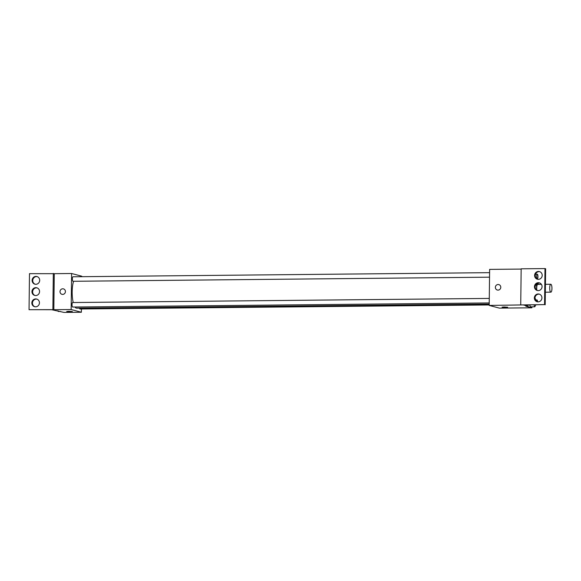 <?xml version="1.0" encoding="UTF-8"?>
<svg xmlns="http://www.w3.org/2000/svg" width="581" height="581" viewBox="0 0 581 581"><rect width="100%" height="100%" fill="white"/><g stroke="black" fill="none" stroke-linecap="round" stroke-linejoin="round"><path stroke-width="0.87" d="M550.788 292.141A3.951 1.118 -90.6 0 1 549.713 288.06A3.951 1.118 -90.6 0 1 550.795 284.254A3.951 1.118 -90.6 0 1 551.95 288.191A3.951 1.118 -90.6 0 1 550.875 292.156A3.951 1.118 -90.6 0 1 550.788 292.141M536.866 290.195A3.951 1.118 -90.6 0 1 537.795 284.378L541.39 284.349M535.537 285.118L536.597 285.104A5.367 1.518 -90.6 0 1 537.076 283.615L538.71 284.044A5.367 1.518 -90.6 0 1 538.827 284.37M536.597 285.104L536.539 289.955M521.164 269.076L489.63 269.388L489.195 305.417L544.55 304.604L523.532 304.989L527.998 306.18L525.827 306.202L531.891 307.807L531.905 306.826M530.446 306.841L529.64 304.931L530.446 306.841L534.774 306.797L535.893 304.865M504.076 306.986L507.7 307.233L504.874 307.407L502.057 307.16L504.076 306.986M489.195 305.417L499.406 308.126L531.891 307.807M498.803 284.588A2.825 2.702 -75.1 0 0 495.368 287.341A2.825 2.702 104.9 0 1 498.803 284.588A2.825 2.702 104.9 0 1 500.684 288.009A2.825 2.702 104.9 0 1 495.368 287.341A2.825 2.702 -75.1 0 0 497.351 290.042M545.189 304.778L545.632 268.749L544.993 268.582L521.164 268.814L520.729 304.843M502.057 307.16L507.7 307.233M527.998 306.18L528.013 304.945M544.55 304.604L544.993 268.582M538.18 293.979A3.951 3.776 -75.1 0 0 537.12 301.735A3.951 3.776 -75.1 0 0 541.79 298.888A3.951 3.776 -75.1 0 0 538.18 293.979M538.456 271.458A3.951 3.776 -75.1 0 0 537.396 279.221A3.951 3.776 -75.1 0 0 542.066 276.367A3.951 3.776 -75.1 0 0 538.456 271.458M538.318 282.715A3.951 3.776 -75.1 0 0 537.258 290.478A3.951 3.776 -75.1 0 0 541.928 287.631A3.951 3.776 -75.1 0 0 538.318 282.715M539.466 294.197A3.951 3.776 -75.1 0 0 537.447 301.808M539.742 271.683A3.951 3.776 -75.1 0 0 537.715 279.287M539.604 282.94A3.951 3.776 -75.1 0 0 537.585 290.544M489.209 304.081L76.634 308.141A15.266 4.314 -90.6 0 1 76.3 308.104A15.266 4.314 -90.6 0 1 74.993 307.022M73.228 302.527A15.266 4.314 -90.6 0 1 73.576 281.284M79.488 308.119A2.259 0.639 89.4 0 0 79.953 308.983A2.259 0.639 89.4 0 0 80.004 308.99L489.202 304.952M489.536 277.181L73.017 281.291A2.259 0.639 -90.6 0 1 72.966 281.284A2.259 0.639 -90.6 0 1 72.356 278.945A2.259 0.639 -90.6 0 1 72.974 276.774L489.594 272.663M489.224 302.941L72.698 307.044A2.259 0.639 -90.6 0 1 72.654 307.044A2.259 0.639 -90.6 0 1 72.037 304.705A2.259 0.639 -90.6 0 1 72.654 302.534L489.282 298.423M81.805 276.687L81.812 276.222L71.601 273.506L71.158 309.535L81.369 312.251L81.413 308.976M63.445 288.88A2.825 2.702 -75.1 0 0 60.01 291.633A2.825 2.702 104.9 0 1 63.445 288.88A2.825 2.702 104.9 0 1 65.326 292.301A2.825 2.702 104.9 0 1 60.01 291.633A2.825 2.702 -75.1 0 0 61.993 294.335M81.369 312.251L64.041 312.418L51.346 309.644L29.05 309.688L29.493 273.658L54.273 273.68L53.83 309.709L71.158 309.535M54.273 273.68L71.601 273.506M68.718 311.278L72.342 311.518L69.517 311.699L66.692 311.452L68.718 311.278M29.05 309.688L53.83 309.709M66.692 311.452L72.334 311.518M35.819 287.668A3.951 3.776 -75.1 0 0 34.751 295.431A3.951 3.776 -75.1 0 0 39.421 292.577A3.951 3.776 -75.1 0 0 35.819 287.668M35.855 284.291A3.951 3.776 -75.1 0 0 36.923 276.534A3.951 3.776 -75.1 0 0 32.253 279.381A3.951 3.776 -75.1 0 0 35.855 284.291M35.579 306.812A3.951 3.776 -75.1 0 0 36.647 299.048A3.951 3.776 -75.1 0 0 31.977 301.895A3.951 3.776 -75.1 0 0 35.579 306.812M53.314 273.426L52.878 309.455M37.097 287.893A3.951 3.776 -75.1 0 0 35.078 295.497M37.235 276.629A3.951 3.776 -75.1 0 0 35.216 284.24M36.959 299.15A3.951 3.776 -75.1 0 0 34.94 306.761M57.977 310.806L58.26 311.489L60.468 311.474M533.968 304.887L534.774 306.797M535.856 299.978L534.992 297.937M536.416 301.227A2.259 0.639 -90.6 0 1 536.975 299.963A2.259 0.639 -90.6 0 1 537.621 301.829M536.169 274.217L535.864 273.506M537.287 278.72A2.259 0.639 -90.6 0 1 536.677 276.382A2.259 0.639 -90.6 0 1 537.287 274.21A2.259 0.639 -90.6 0 1 537.948 276.462A2.259 0.639 -90.6 0 1 537.338 278.72A2.259 0.639 -90.6 0 1 537.287 278.72M550.795 284.254L545.443 284.305M550.875 292.156L545.341 292.214M535.413 299.985L536.975 299.963M536.721 278.727L537.338 278.72M535.515 274.225L537.287 274.21"/></g></svg>

